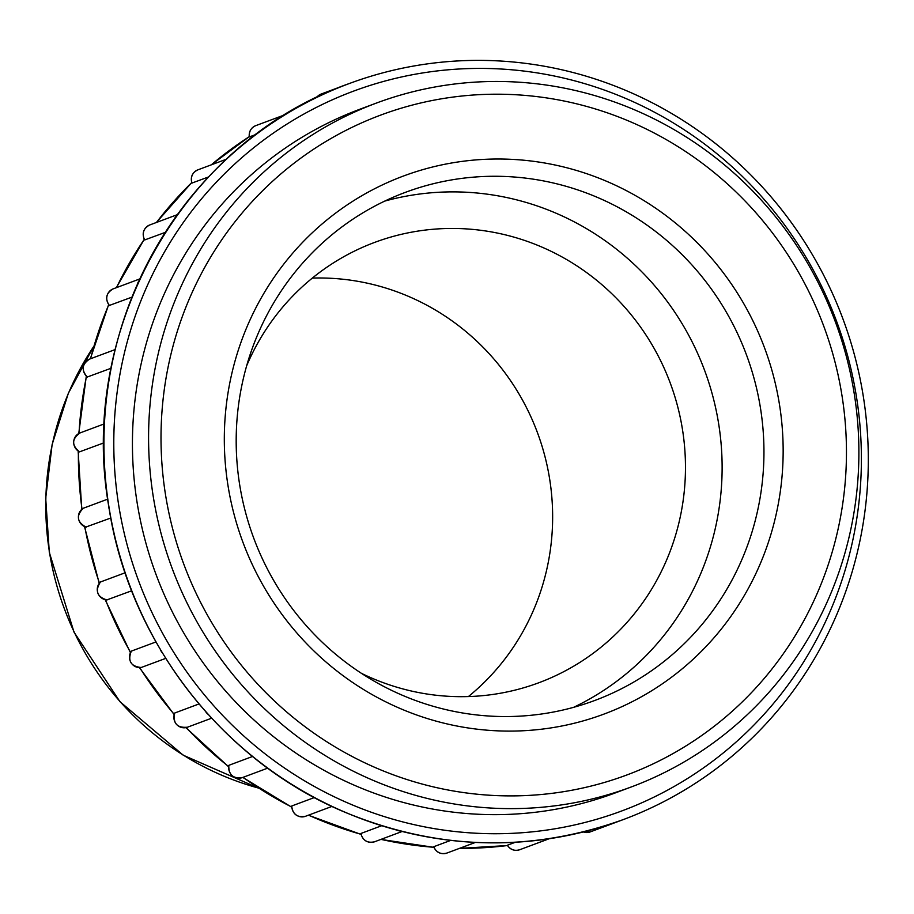 <?xml version="1.0" encoding="UTF-8"?>
<svg xmlns="http://www.w3.org/2000/svg" width="914" height="914" viewBox="0 0 914 914"><rect width="100%" height="100%" fill="white"/><g stroke="black" fill="none" stroke-linecap="round" stroke-linejoin="round"><path stroke-width="1.37" d="M246.677 365.749A234.978 227.803 -110.5 0 1 374.671 242.393A234.978 227.803 -110.5 0 1 419.652 230.831A234.978 227.803 -110.5 0 1 682.438 429.272A234.978 227.803 -110.5 0 1 538.883 682.735A234.978 227.803 -110.5 0 1 493.891 694.297A234.978 227.803 -110.5 0 1 361.373 673.31M312.337 278.096A234.978 227.803 -110.5 0 1 549.611 478.799A234.978 227.803 69.5 0 1 468.391 696.571M384.76 201.091A271.138 262.855 69.5 0 1 415.413 194.625A271.138 262.855 -110.5 0 1 709.732 385.468A271.138 262.855 -110.5 0 1 573.558 707.356M519.666 849.746C514.468 851.231 510.355 849.746 507.327 845.29L507.476 845.199A10.305 9.985 69.5 0 0 519.666 849.746L549.154 838.755M515.336 842.262L507.476 845.199M446.866 853.07C440.742 854.636 436.344 852.545 433.693 846.821L433.83 846.684A10.305 9.985 69.5 0 0 446.866 853.07L475.406 842.434M450.705 840.389L433.83 846.684M374.546 841.783C367.428 843.336 362.869 840.606 360.881 833.602L361.019 833.431A10.305 9.985 69.5 0 0 374.546 841.783L402.091 831.5M381.618 825.753L361.019 833.431M305.47 816.293C297.313 817.767 292.72 814.374 291.692 806.125L291.852 805.942A10.305 9.985 69.5 0 0 305.47 816.293L331.976 806.411M314.359 797.545L291.852 805.942M211.614 718.198L187.553 727.178A10.305 9.985 69.5 0 1 187.484 727.201L211.625 718.198M242.313 777.608C233.07 778.877 228.569 774.821 228.808 765.441L228.98 765.269A10.305 9.985 69.5 0 0 242.313 777.608L267.688 768.148M252.55 756.472L228.98 765.269M165.731 658.377L141.144 667.517M174.654 713.137L174.825 712.977A10.305 9.985 69.5 0 0 187.484 727.201C177.133 728.138 172.86 723.454 174.654 713.137M199.001 703.951L174.825 712.977M131.673 590.787L106.789 599.938M131.205 651.431L131.456 651.076A10.305 9.985 69.5 0 0 141.282 667.494M155.94 641.948L131.456 651.076M110.788 518.021L85.882 527.035M100.323 582.149L100.54 581.955A10.305 9.985 69.5 0 0 107.098 599.95M125.104 572.792L100.54 581.955M103.853 442.867L79.472 451.87C71.509 445.209 71.715 438.88 80.112 432.893A10.305 9.985 69.5 0 0 79.712 451.882M83.163 508.333L83.277 508.253A10.305 9.985 69.5 0 0 86.304 527.149M107.703 499.147L83.277 508.253M111.062 368.262L87.31 377.002C81.129 370.067 81.917 364.092 89.675 359.065A10.305 9.985 69.5 0 0 87.561 377.036M208.529 176.95L191.894 183.074C190.249 177.053 192.226 172.655 197.824 169.867A10.305 9.985 69.5 0 0 192.089 183.086M256.08 134.449L249.293 136.94C248.734 131.662 250.882 127.891 255.726 125.652A10.305 9.985 69.5 0 0 249.453 136.917M165.24 232.396L144.629 239.971C141.659 233.401 143.349 228.409 149.69 224.981A10.305 9.985 69.5 0 0 144.846 240.005M131.936 297.141L109.314 305.459C104.813 298.558 106.104 293.028 113.176 288.87A10.305 9.985 69.5 0 0 109.554 305.493M546.96 839.075A10.305 9.985 69.5 0 0 548.868 838.789M548.16 838.892A392.7 380.704 -110.5 0 1 109.006 507.27A392.7 380.704 -110.5 0 1 348.908 83.677A392.7 380.704 -110.5 0 1 424.096 64.346A392.7 380.704 -110.5 0 1 863.239 395.968A392.7 380.704 -110.5 0 1 623.348 819.561A392.7 380.704 -110.5 0 1 548.16 838.892M109.223 509.121A392.54 380.544 -110.5 0 1 108.937 507.327A392.54 380.544 -110.5 0 1 108.652 505.533A10.305 9.985 69.5 0 0 109.212 509.075M127.663 580.116A10.305 9.985 69.5 0 0 128.874 583.452A392.54 380.544 -110.5 0 1 127.652 580.07M162.292 652.802A392.54 380.544 -110.5 0 1 160.418 649.671M208.129 714.371A392.54 380.544 -110.5 0 1 205.707 711.675M264.626 765.852A392.54 380.544 -110.5 0 1 261.747 763.681M329.634 805.268A392.54 380.544 -110.5 0 1 326.412 803.703M137.283 284.517A392.54 380.544 -110.5 0 1 138.745 281.249M113.496 356.711A392.54 380.544 -110.5 0 1 114.307 353.192M104.025 432.551A392.54 380.544 -110.5 0 1 104.139 428.917M559.368 792.335A352.153 341.39 -110.5 0 1 172.986 530.086A352.153 341.39 -110.5 0 1 380.692 115.095A352.153 341.39 -110.5 0 1 448.111 97.764A352.153 341.39 -110.5 0 1 834.482 360.013A352.153 341.39 -110.5 0 1 626.787 775.003A352.153 341.39 -110.5 0 1 559.368 792.335A352.153 341.39 -110.5 0 0 626.787 775.003A352.153 341.39 -110.5 0 0 834.482 360.013A352.153 341.39 -110.5 0 0 448.111 97.764A352.153 341.39 69.5 0 0 380.692 115.095A352.153 341.39 69.5 0 0 172.986 530.086A352.153 341.39 69.5 0 0 559.368 792.335M458.382 161.915A287.11 278.336 -110.5 0 1 779.448 404.365A287.11 278.336 -110.5 0 1 549.086 728.195A287.11 278.336 -110.5 0 1 228.02 485.734A287.11 278.336 -110.5 0 1 458.382 161.915M457.24 179.018A271.138 262.855 -110.5 0 1 754.736 380.944A271.138 262.855 -110.5 0 1 594.808 700.467A271.138 262.855 -110.5 0 1 542.893 713.811A271.138 262.855 69.5 0 1 245.409 511.897A271.138 262.855 69.5 0 1 405.325 192.374A271.138 262.855 69.5 0 1 457.24 179.018M104.127 428.997A10.305 9.985 69.5 0 0 104.013 432.471M114.261 353.295A10.305 9.985 69.5 0 0 113.507 356.597M138.642 281.409A10.305 9.985 69.5 0 0 137.329 284.334M176.311 216.081A10.305 9.985 69.5 0 0 174.608 218.469M225.781 159.813A10.305 9.985 69.5 0 0 223.93 161.538M285.077 114.753A10.305 9.985 69.5 0 0 283.5 115.735M471.887 842.24A10.305 9.985 69.5 0 0 474.446 842.377M397.476 830.312A10.305 9.985 69.5 0 0 400.343 831.066M326.561 803.806A10.305 9.985 69.5 0 0 329.463 805.211M261.827 763.761A10.305 9.985 69.5 0 0 264.534 765.806M205.741 711.732A10.305 9.985 69.5 0 0 208.072 714.325M160.441 649.717A10.305 9.985 69.5 0 0 162.258 652.756M631.254 786.965A364.926 353.775 -110.5 0 0 846.478 356.928A364.926 353.775 -110.5 0 0 446.089 85.162A364.926 353.775 69.5 0 0 376.225 103.133A364.926 353.775 69.5 0 0 160.99 533.17A364.926 353.775 69.5 0 0 561.379 804.937A364.926 353.775 -110.5 0 0 631.254 786.965L615.111 792.986A364.926 353.775 -110.5 0 1 545.235 810.958A364.926 353.775 69.5 0 1 144.846 539.191A364.926 353.775 69.5 0 1 360.082 109.154L376.225 103.133M93.719 346.463A287.339 278.564 69.5 0 0 49.482 552.262A287.339 278.564 69.5 0 0 258.399 788.039M79.004 433.385A386.314 374.512 -110.5 0 1 86.487 376.328M90.555 358.745A386.314 374.512 -110.5 0 1 108.743 304.773M116.478 287.624A386.314 374.512 -110.5 0 1 144.286 239.365M156.5 222.433A386.314 374.512 -110.5 0 1 191.746 182.617M211.248 164.863A386.314 374.512 -110.5 0 1 249.248 136.689L211.157 164.897M82.009 509.132A386.314 374.512 -110.5 0 1 78.398 451.276M507.476 845.53A386.314 374.512 -110.5 0 1 459.514 848.352M433.864 847.289A386.314 374.512 -110.5 0 1 381.012 839.372M361.007 834.299A386.314 374.512 -110.5 0 1 308.555 815.139M291.703 807.028A386.314 374.512 -110.5 0 1 243.021 777.346M228.614 766.515A386.314 374.512 -110.5 0 1 186.159 727.59M174.197 714.291A386.314 374.512 -110.5 0 1 139.751 667.643M130.576 652.345A386.314 374.512 -110.5 0 1 105.533 599.812M99.432 583.075A386.314 374.512 -110.5 0 1 84.819 526.75M583.361 831.946A10.305 9.985 69.5 0 0 590.147 831.934L583.235 831.969M426.918 72.297A384.074 372.341 -110.5 0 1 856.429 396.642A384.074 372.341 -110.5 0 1 548.263 829.843A384.074 372.341 69.5 0 1 118.751 505.499A384.074 372.341 69.5 0 1 426.918 72.297M80.329 432.825A10.305 9.985 69.5 0 0 80.112 432.893L104.345 423.856M316.575 97.524L321.18 94.028A10.305 9.985 69.5 0 0 316.667 97.467M258.582 788.154L183.257 755.215L119.963 701.701L74.011 632.122L49.31 552.376L45.7 498.233L52.121 444.558L68.344 393.283L93.788 346.246M191.723 182.572L156.351 222.49M144.241 239.274L116.295 287.704M108.629 304.625L90.326 358.825M86.304 376.157L78.753 433.522M78.147 451.116L81.757 509.338M84.511 526.613L99.215 583.349M105.19 599.744L130.416 652.653M139.419 667.643L174.117 714.577M185.885 727.658L228.591 766.766M242.793 777.426L291.715 807.211M308.372 815.219L361.03 834.413M380.864 839.418L433.887 847.335M459.422 848.386L507.476 845.541M590.147 831.934L620.389 820.658M348.908 83.677C183.211 141.921 77.13 329.269 108.926 507.316C129.194 641.068 222.319 761.271 345.355 812.409C437.84 850.431 530.497 852.819 623.348 819.561M86.11 527.161C76.936 522.088 75.965 515.793 83.22 508.287M89.675 359.065L115.153 349.571M113.176 288.87L139.762 278.941M149.69 224.981L177.316 214.676M197.824 169.867L226.444 159.196M255.726 125.652L285.294 114.627M321.18 94.028L346.143 84.716M141.224 667.517C130.828 666.42 127.526 660.982 131.296 651.191M106.961 599.972C96.987 596.831 94.805 590.844 100.426 582.024"/></g></svg>

